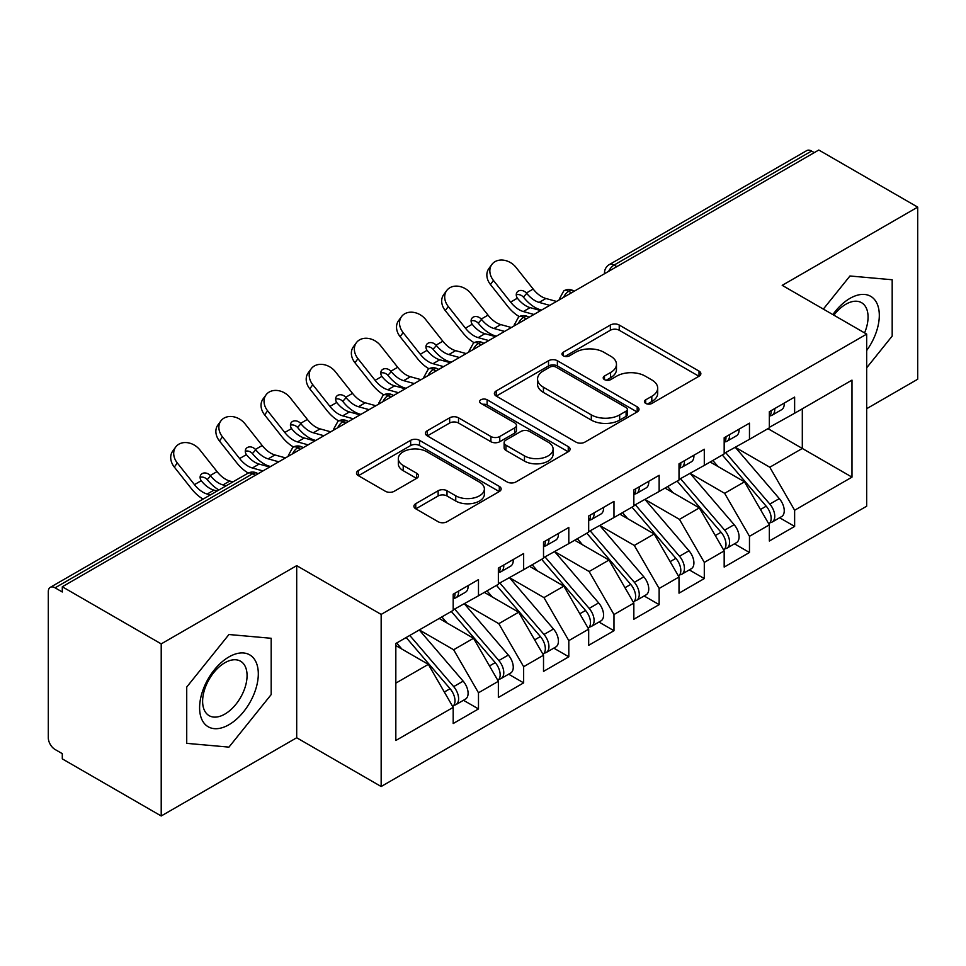 <?xml version="1.0" encoding="UTF-8"?>
<svg xmlns="http://www.w3.org/2000/svg" width="966" height="966" viewBox="0 0 966 966"><rect width="100%" height="100%" fill="white"/><g stroke="black" fill="none" stroke-linecap="round" stroke-linejoin="round"><path stroke-width="1.45" d="M645.711 403.414A4.383 2.536 0 0 0 651.917 403.414L699.022 376.221A6.267 3.623 0 0 0 700.857 373.661A6.267 3.623 0 0 0 699.022 371.101L619.23 325.035A6.267 3.623 0 0 0 610.367 325.035L563.263 352.228A4.383 2.536 0 0 0 561.971 354.015A4.383 2.536 0 0 0 563.263 355.814A4.383 2.536 0 0 0 569.469 355.814L575.567 352.288A20.057 11.58 0 0 1 603.931 352.288L610.584 356.128A20.057 11.58 0 0 1 616.465 364.315A20.057 11.58 0 0 1 610.584 372.514L604.487 376.028A4.383 2.536 0 0 0 603.207 377.827A4.383 2.536 0 0 0 604.487 379.614A4.383 2.536 0 0 0 610.693 379.614L616.791 376.088A20.057 11.58 0 0 1 645.167 376.088L651.808 379.928A20.057 11.58 0 0 1 657.689 388.127A20.057 11.58 0 0 1 651.808 396.314L645.711 399.827A4.383 2.536 0 0 0 644.431 401.627A4.383 2.536 0 0 0 645.711 403.414L645.711 399.827M415.754 503.684A6.267 3.623 0 0 0 413.907 506.244A6.267 3.623 0 0 0 415.754 508.804L438.141 521.725A6.267 3.623 0 0 0 447.004 521.725L499.313 491.525A6.267 3.623 0 0 0 501.149 488.965A6.267 3.623 0 0 0 499.313 486.405L419.522 440.339A6.267 3.623 0 0 0 410.647 440.339L358.338 470.539A6.267 3.623 0 0 0 356.502 473.099A6.267 3.623 0 0 0 358.338 475.658L385.386 491.271A6.267 3.623 0 0 0 394.249 491.271L416.636 478.339A6.267 3.623 0 0 0 418.471 475.779A6.267 3.623 0 0 0 416.636 473.219L403.22 465.479A16.772 9.684 0 0 1 398.318 458.633A16.772 9.684 0 0 1 408.666 449.685A16.772 9.684 0 0 1 426.948 451.786L479.474 482.119A16.772 9.684 0 0 1 484.389 488.965A16.772 9.684 0 0 1 474.028 497.913A16.772 9.684 0 0 1 455.759 495.812L447.004 490.752A6.267 3.623 0 0 0 438.141 490.752L415.754 503.684L415.754 508.804M866.671 408.69L917.7 379.227L917.7 207.122L818.794 150.02L62.295 586.773L62.295 591.989L55.074 587.823A9.575 5.53 -120 0 0 50.28 587.34A9.575 5.53 -120 0 0 48.3 591.735L48.3 737.758A9.575 5.53 -120 0 0 55.074 749.483L62.295 753.661L62.295 758.878L161.213 815.98L296.695 737.758L381.159 786.517L381.159 614.412L296.695 565.653L161.213 643.887L62.295 586.773M917.7 207.122L782.206 285.344L866.671 334.115L381.159 614.412M576.002 442.126A6.267 3.623 0 0 0 584.877 442.126L637.186 411.927A6.267 3.623 0 0 0 639.021 409.367A6.267 3.623 0 0 0 637.186 406.807L557.382 360.741A6.267 3.623 0 0 0 548.519 360.741L496.21 390.94A6.267 3.623 0 0 0 494.375 393.5A6.267 3.623 0 0 0 496.21 396.06L576.002 442.126M482.674 404.368A4.383 2.536 0 0 1 487.118 404.983L487.118 399.767L568.25 446.606A6.267 3.623 0 0 1 570.085 449.166A6.267 3.623 0 0 1 568.25 451.726L515.941 481.925A6.267 3.623 0 0 1 507.065 481.925L427.274 435.859L427.274 430.739A6.267 3.623 0 0 0 425.438 433.299A6.267 3.623 0 0 0 427.274 435.859M427.274 430.739L449.661 417.807A6.267 3.623 0 0 1 458.524 417.807L490.885 436.499A6.267 3.623 0 0 0 499.76 436.499L514.612 427.926A6.267 3.623 0 0 0 516.448 425.366A6.267 3.623 0 0 0 514.612 422.806L480.911 403.353A4.383 2.536 0 0 1 479.631 401.554A4.383 2.536 0 0 1 482.336 399.224A4.383 2.536 0 0 1 487.118 399.767M381.159 786.517L866.671 506.208L866.671 334.115M767.982 428.638L851.988 477.132L851.988 380.133L794.632 413.243L794.632 397.086L769.334 411.685L769.334 427.853L749.471 439.325L749.471 423.156L724.174 437.755L724.174 453.923L704.299 465.395L704.299 449.226L679.013 463.837L679.013 480.005L659.138 491.477L659.138 475.308L633.841 489.907L633.841 506.075L613.978 517.547L613.978 501.378L588.68 515.989L588.68 532.145L568.805 543.629L568.805 527.46L543.52 542.059L543.52 558.227L523.644 569.698L523.644 553.53L498.359 568.129L498.359 584.297L478.484 595.768L478.484 579.612L453.187 594.211L453.187 610.379L395.831 643.489L395.831 740.487L453.187 707.378L428.349 664.354L395.831 645.578M851.988 477.132L794.632 510.253L769.793 467.23L735.464 447.403M779.622 517.752L794.632 526.422L794.632 510.253M794.632 526.422L769.334 541.02L769.334 524.852L749.471 536.323L724.621 493.3L690.304 473.485M734.45 543.822L749.471 552.492L749.471 536.323M749.471 552.492L724.174 567.09L724.174 550.922L704.299 562.393L679.46 519.37L645.131 499.555M689.289 569.904L704.299 578.562L704.299 562.393M704.299 578.562L679.013 593.172L679.013 577.004L659.138 588.475L634.3 545.452L599.971 525.637M644.129 595.974L659.138 604.644L659.138 588.475M659.138 604.644L633.841 619.242L633.841 603.074L613.978 614.545L589.139 571.522L554.81 551.707M598.968 622.044L613.978 630.713L613.978 614.545M613.978 630.713L588.68 645.312L588.68 629.156L568.805 640.627L543.967 597.604L509.65 577.777M553.796 648.126L568.805 656.795L568.805 640.627M568.805 656.795L543.52 671.394L543.52 655.226L523.644 666.697L498.806 623.674L464.477 603.859M508.635 674.196L523.644 682.865L523.644 666.697M523.644 682.865L498.359 697.464L498.359 681.296L478.484 692.779L453.646 649.756L419.316 629.929M463.475 700.278L478.484 708.935L478.484 692.779M478.484 708.935L453.187 723.546L453.187 707.378M453.187 609.86L478.484 595.768M395.831 683.131L428.349 664.354M498.359 583.778L523.644 569.698M453.646 649.756L473.521 638.272L439.192 618.457M498.359 681.296L473.521 638.272M543.52 557.708L568.805 543.629M498.806 623.674L518.682 612.202L484.352 592.387M543.52 655.226L518.682 612.202M588.68 531.626L613.978 517.547M543.967 597.604L563.842 586.133L529.513 566.305M588.68 629.156L563.842 586.133M633.841 505.556L659.138 491.477M589.139 571.522L609.003 560.051L574.685 540.236M633.841 603.074L609.003 560.051M679.013 479.474L704.299 465.395M634.3 545.452L654.175 533.981L619.846 514.154M679.013 577.004L654.175 533.981M724.174 453.404L749.471 439.325M679.46 519.37L699.336 507.899L665.006 488.084M724.174 550.922L699.336 507.899M814.278 152.628L811.561 151.058L614.086 265.082L616.803 266.64M608.665 271.337A9.575 5.53 120 0 1 614.086 265.082A9.575 5.53 60 0 0 609.292 264.599L806.779 150.587A9.575 5.53 60 0 1 811.561 151.058M769.334 427.334L794.632 413.243M769.793 467.23L802.311 448.453L802.311 408.811L851.988 380.133M724.621 493.3L744.496 481.829L710.167 462.014M769.334 524.852L744.496 481.829M161.213 643.887L161.213 815.98M849.959 275.986L823.334 309.096L849.959 275.986L892.186 279.754L849.959 275.986M892.186 336.059L892.186 279.754L892.186 336.059L866.671 367.805L892.186 336.059M296.695 737.758L296.695 565.653M271.18 694.59L271.18 638.285L228.954 634.517L186.728 687.043L186.728 743.349L228.954 747.116L271.18 694.59L228.954 747.116L186.728 743.349L186.728 687.043L228.954 634.517L271.18 638.285L271.18 694.59M571.413 292.843L568.696 291.285A9.575 5.53 -120 0 0 563.903 290.802A9.575 5.53 -120 0 0 563.794 290.875L559.338 298.977A9.575 5.53 0 0 0 559.435 299.762M526.241 318.925L523.536 317.355A9.575 5.53 -120 0 0 518.742 316.884A9.575 5.53 -120 0 0 518.633 316.945L514.178 325.047A9.575 5.53 0 0 0 514.274 325.832M481.08 344.995L478.375 343.437A9.575 5.53 -120 0 0 473.582 342.954A9.575 5.53 -120 0 0 473.473 343.027L469.017 351.117A9.575 5.53 0 0 0 469.114 351.914M435.92 371.077L433.203 369.507A9.575 5.53 -120 0 0 428.421 369.036A9.575 5.53 -120 0 0 428.3 369.097L423.845 377.199A9.575 5.53 0 0 0 423.941 377.984M390.759 397.147L388.042 395.577A9.575 5.53 -120 0 0 383.248 395.106A9.575 5.53 -120 0 0 383.14 395.179L378.684 403.269A9.575 5.53 0 0 0 378.781 404.054M345.587 423.217L342.882 421.659A9.575 5.53 -120 0 0 338.088 421.188A9.575 5.53 -120 0 0 337.979 421.248L333.524 429.351A9.575 5.53 0 0 0 333.62 430.136M300.426 449.299L297.721 447.729A9.575 5.53 -120 0 0 292.927 447.258A9.575 5.53 -120 0 0 292.819 447.33L288.363 455.421A9.575 5.53 0 0 0 288.46 456.206M647.474 404.03L651.808 401.53A20.057 11.58 0 0 0 657.689 393.343L657.689 388.127M616.465 364.315L616.465 369.531A20.057 11.58 0 0 1 610.584 377.73L606.237 380.23M698.937 376.269L619.23 330.251A6.267 3.623 0 0 0 610.367 330.251L565.013 356.43M637.101 411.975L557.382 365.957A6.267 3.623 0 0 0 548.519 365.957L496.295 396.108M626.101 411.154A4.383 2.536 0 0 0 627.381 409.367A4.383 2.536 0 0 0 626.101 407.58L556.054 367.14A4.383 2.536 0 0 0 549.847 367.14L543.423 370.847A20.057 11.58 0 0 0 537.543 379.034A20.057 11.58 0 0 0 543.423 387.221L591.301 414.873A20.057 11.58 0 0 0 619.677 414.873L626.101 411.154L626.101 416.37A4.383 2.536 0 0 0 627.381 414.583L627.381 409.367M537.543 379.034L537.543 384.251A20.057 11.58 0 0 0 543.423 392.438L543.423 387.221M626.101 416.37L619.677 420.089A20.057 11.58 0 0 1 591.301 420.089L543.423 392.438M427.358 435.908L449.661 423.023L449.661 417.807M516.448 425.366L516.448 430.582A6.267 3.623 0 0 1 514.612 433.142L499.76 441.716A6.267 3.623 0 0 1 490.885 441.716L458.524 423.023A6.267 3.623 0 0 0 449.661 423.023M487.118 404.983L568.165 451.774M524.466 455.88A16.772 9.684 0 0 0 542.747 457.981A16.772 9.684 0 0 0 553.095 449.033A16.772 9.684 0 0 0 548.193 442.186L529.682 431.5A6.267 3.623 0 0 0 520.819 431.5L505.967 440.073A6.267 3.623 0 0 0 504.131 442.633A6.267 3.623 0 0 0 505.967 445.193L524.466 455.88L524.466 461.096A16.772 9.684 0 0 0 542.747 463.197A16.772 9.684 0 0 0 553.095 454.249L553.095 449.033M504.131 442.633L504.131 447.85A6.267 3.623 0 0 0 505.967 450.41L505.967 445.193M524.466 461.096L505.967 450.41M484.389 488.965L484.389 494.181A16.772 9.684 0 0 1 474.028 503.129A16.772 9.684 0 0 1 455.759 501.028L447.004 495.969A6.267 3.623 0 0 0 438.141 495.969L415.827 508.853M398.318 458.633L398.318 463.849A16.772 9.684 0 0 0 403.22 470.696L403.22 465.479M416.551 478.387L403.22 470.696M499.229 491.573L419.522 445.555A6.267 3.623 0 0 0 410.647 445.555L358.422 475.707M725.925 452.921L769.83 504.095A12.775 7.378 60 0 1 774.756 516.23A12.775 7.378 60 0 1 772.112 522.087L781.591 516.605A12.775 7.378 -120 0 0 784.247 510.76A12.775 7.378 -120 0 0 779.308 498.613L735.404 447.439M772.112 522.087A12.775 7.378 60 0 1 770.047 522.678M722.314 454.998L766.207 506.184A12.775 7.378 60 0 1 771.146 518.319A12.775 7.378 60 0 1 768.827 523.958M495.244 335.842A15.963 3.224 -21.6 0 0 494.314 336.301M718.028 466.542L712.823 460.48M769.334 416.648A12.775 7.378 -120 0 0 771.146 411.431A12.775 7.378 -120 0 0 771.122 410.659M770.047 415.791A12.775 7.378 -120 0 0 772.112 415.199A12.775 7.378 -120 0 0 774.756 409.355A12.775 7.378 -120 0 0 774.732 408.57M784.223 403.088A12.775 7.378 60 0 1 784.247 403.873A12.775 7.378 60 0 1 781.591 409.717L772.112 415.199M490.45 284.535A15.963 12.63 -143.8 0 1 488.856 268.596L491.851 264.491A15.963 12.63 36.2 0 0 493.445 280.442L490.45 284.535L507.597 306.198A31.938 18.439 -120 0 0 519.285 316.594M556.525 301.44L545.911 298.494A23.631 13.645 60 0 1 533.184 289.063L516.025 267.401A15.963 12.63 36.2 0 0 491.851 264.491M540.719 310.569L530.105 307.623A23.631 13.645 -120 0 1 517.704 298.591L517.39 298.18A6.388 5.059 -143.8 0 1 517.064 292.215A6.388 5.059 -143.8 0 1 518.331 291.092A6.388 5.059 -143.8 0 1 526.385 292.988L526.736 293.386A23.631 13.645 -120 0 0 539.137 302.406L545.911 298.494M533.944 314.481L523.331 311.535A23.631 13.645 60 0 1 510.603 302.104L493.445 280.442M549.751 305.353L539.137 302.406M526.736 293.386L523.391 297.081A6.388 5.059 36.2 0 0 516.255 294.775M523.729 297.48A31.938 18.439 -120 0 0 540.61 309.82L541.552 310.086M680.764 478.991L724.657 530.165A12.775 7.378 60 0 1 729.596 542.312A12.775 7.378 60 0 1 726.951 548.157L736.43 542.687A12.775 7.378 -120 0 0 739.075 536.83A12.775 7.378 -120 0 0 734.148 524.695L690.243 473.521M726.951 548.157A12.775 7.378 60 0 1 724.886 548.748M677.142 481.08L721.047 532.254A12.775 7.378 60 0 1 725.985 544.401A12.775 7.378 60 0 1 723.655 550.04M450.071 361.912A15.963 3.224 -21.6 0 0 449.154 362.371M672.867 492.624L667.663 486.55M635.592 505.061L679.496 556.247A12.775 7.378 60 0 1 684.435 568.382A12.775 7.378 60 0 1 681.779 574.239L691.27 568.757A12.775 7.378 -120 0 0 693.914 562.912A12.775 7.378 -120 0 0 688.987 550.765L645.083 499.591M681.779 574.239A12.775 7.378 60 0 1 679.714 574.818M631.981 507.15L675.886 558.336A12.775 7.378 60 0 1 680.813 570.471A12.775 7.378 60 0 1 678.494 576.11M404.911 387.994A15.963 3.224 -21.6 0 0 403.993 388.453M627.707 518.694L622.502 512.632M590.431 531.143L634.336 582.317A12.775 7.378 60 0 1 639.263 594.464A12.775 7.378 60 0 1 636.618 600.309L646.109 594.827A12.775 7.378 -120 0 0 648.754 588.982A12.775 7.378 -120 0 0 643.815 576.847L599.91 525.661M636.618 600.309A12.775 7.378 60 0 1 634.553 600.9M586.821 533.232L630.726 584.406A12.775 7.378 60 0 1 635.652 596.541A12.775 7.378 60 0 1 633.334 602.18M359.75 414.064A15.963 3.224 -21.6 0 0 358.821 414.523M582.534 544.776L577.33 538.702M545.271 557.213L589.175 608.399A12.775 7.378 60 0 1 594.102 620.534A12.775 7.378 60 0 1 591.458 626.379L600.937 620.909A12.775 7.378 -120 0 0 603.581 615.064A12.775 7.378 -120 0 0 598.654 602.917L554.75 551.743M591.458 626.379A12.775 7.378 60 0 1 589.393 626.97M541.648 559.302L585.553 610.476A12.775 7.378 60 0 1 590.492 622.623A12.775 7.378 60 0 1 588.173 628.262M314.59 440.134A15.963 3.224 -21.6 0 0 313.66 440.605M537.374 570.846L532.169 564.784M724.174 442.73A12.775 7.378 -120 0 0 725.985 437.513A12.775 7.378 -120 0 0 725.961 436.729M724.886 441.86A12.775 7.378 -120 0 0 726.951 441.269A12.775 7.378 -120 0 0 729.596 435.425A12.775 7.378 -120 0 0 729.572 434.64M739.05 429.17A12.775 7.378 60 0 1 739.075 429.942A12.775 7.378 60 0 1 736.43 435.799L726.951 441.269M445.29 310.617A15.963 12.63 -143.8 0 1 443.684 294.666L446.69 290.573A15.963 12.63 36.2 0 0 448.284 306.512L445.29 310.617L462.436 332.28A31.938 18.439 -120 0 0 474.113 342.676M511.352 327.522L500.75 324.576A23.631 13.645 60 0 1 488.023 315.133L470.865 293.471A15.963 12.63 36.2 0 0 446.69 290.573M495.546 336.639L484.944 333.705A23.631 13.645 -120 0 1 472.531 324.673L472.229 324.25A6.388 5.059 -143.8 0 1 471.891 318.297A6.388 5.059 -143.8 0 1 473.171 317.162A6.388 5.059 -143.8 0 1 481.225 319.058L481.563 319.456A23.631 13.645 -120 0 0 493.976 328.488L500.75 324.576M488.772 340.551L478.17 337.617A23.631 13.645 60 0 1 465.431 328.174L448.284 306.512M504.578 331.423L493.976 328.488M481.563 319.456L478.23 323.163A6.388 5.059 36.2 0 0 471.094 320.857M478.568 323.55A31.938 18.439 -120 0 0 495.449 335.902L496.391 336.156M679.013 468.8A12.775 7.378 -120 0 0 680.813 463.583A12.775 7.378 -120 0 0 680.788 462.811M679.714 467.942A12.775 7.378 -120 0 0 681.779 467.351A12.775 7.378 -120 0 0 684.435 461.494A12.775 7.378 -120 0 0 684.411 460.722M693.89 455.24A12.775 7.378 60 0 1 693.914 456.024A12.775 7.378 60 0 1 691.27 461.869L681.779 467.351M400.117 336.687A15.963 12.63 -143.8 0 1 398.523 320.748L401.518 316.643A15.963 12.63 36.2 0 0 403.124 332.594L400.117 336.687L417.276 358.35A31.938 18.439 -120 0 0 428.952 368.746M466.192 353.592L455.59 350.646A23.631 13.645 60 0 1 442.851 341.215L425.704 319.553A15.963 12.63 36.2 0 0 401.518 316.643M450.385 362.721L439.784 359.775A23.631 13.645 -120 0 1 427.37 350.743L427.057 350.332A6.388 5.059 -143.8 0 1 426.731 344.367A6.388 5.059 -143.8 0 1 427.998 343.232A6.388 5.059 -143.8 0 1 436.064 345.14L436.403 345.526A23.631 13.645 -120 0 0 448.816 354.558L455.59 350.646M443.611 366.633L433.01 363.687A23.631 13.645 60 0 1 420.27 354.256L403.124 332.594M459.418 357.505L448.816 354.558M436.403 345.526L433.07 349.233A6.388 5.059 36.2 0 0 425.934 346.927M433.408 349.632A31.938 18.439 -120 0 0 450.289 361.972L451.219 362.238M633.841 494.87A12.775 7.378 -120 0 0 635.652 489.665A12.775 7.378 -120 0 0 635.628 488.881M634.553 494.012A12.775 7.378 -120 0 0 636.618 493.421A12.775 7.378 -120 0 0 639.263 487.576A12.775 7.378 -120 0 0 639.238 486.792M648.729 481.322A12.775 7.378 60 0 1 648.754 482.094A12.775 7.378 60 0 1 646.109 487.951L636.618 493.421M354.957 362.757A15.963 12.63 -143.8 0 1 353.363 346.818L356.357 342.725A15.963 12.63 36.2 0 0 357.951 358.664L354.957 362.757L372.115 384.42A31.938 18.439 -120 0 0 383.792 394.816M421.031 379.662L410.417 376.728A23.631 13.645 60 0 1 397.69 367.285L380.544 345.623A15.963 12.63 36.2 0 0 356.357 342.725M405.225 388.791L394.611 385.857A23.631 13.645 -120 0 1 382.21 376.825L381.896 376.402A6.388 5.059 -143.8 0 1 381.57 370.449A6.388 5.059 -143.8 0 1 382.838 369.314A6.388 5.059 -143.8 0 1 390.904 371.21L391.242 371.608A23.631 13.645 -120 0 0 403.643 380.64L410.417 376.728M398.451 392.703L387.837 389.757A23.631 13.645 60 0 1 375.11 380.326L357.951 358.664M414.257 383.574L403.643 380.64M391.242 371.608L387.897 375.303A6.388 5.059 36.2 0 0 380.761 373.009M388.247 375.702A31.938 18.439 -120 0 0 405.128 388.054L406.058 388.308M588.68 520.952A12.775 7.378 -120 0 0 590.492 515.735A12.775 7.378 -120 0 0 590.467 514.95M589.393 520.082A12.775 7.378 -120 0 0 591.458 519.491A12.775 7.378 -120 0 0 594.102 513.646A12.775 7.378 -120 0 0 594.078 512.874M603.557 507.392A12.775 7.378 60 0 1 603.581 508.176A12.775 7.378 60 0 1 600.937 514.021L591.458 519.491M309.796 388.839A15.963 12.63 -143.8 0 1 308.202 372.888L311.197 368.795A15.963 12.63 36.2 0 0 312.791 384.734L309.796 388.839L326.943 410.502A31.938 18.439 -120 0 0 338.619 420.898M375.871 405.744L365.257 402.798A23.631 13.645 60 0 1 352.53 393.367L335.371 371.705A15.963 12.63 36.2 0 0 311.197 368.795M360.064 414.873L349.45 411.927A23.631 13.645 -120 0 1 337.049 402.894L336.736 402.484A6.388 5.059 -143.8 0 1 336.41 396.519A6.388 5.059 -143.8 0 1 337.677 395.384A6.388 5.059 -143.8 0 1 345.731 397.28L346.082 397.678A23.631 13.645 -120 0 0 358.483 406.71L365.257 402.798M353.278 418.785L342.676 415.839A23.631 13.645 60 0 1 329.949 406.396L312.791 384.734M369.097 409.656L358.483 406.71M346.082 397.678L342.737 401.385A6.388 5.059 36.2 0 0 335.6 399.079M343.075 401.784A31.938 18.439 -120 0 0 359.956 414.124L360.898 414.39M866.671 350.513A41.514 23.969 120 0 0 877.973 306.005A41.514 23.969 120 0 0 849.959 298.385A41.514 23.969 120 0 0 832.861 314.59M864.57 332.908A31.431 18.149 120 0 0 861.551 302.684A31.431 18.149 120 0 0 845.842 304.242A31.431 18.149 120 0 0 833.875 315.182M228.954 724.717A41.514 23.969 120 0 0 258.308 673.87A41.514 23.969 120 0 0 228.954 656.916A41.514 23.969 120 0 0 199.6 707.764A41.514 23.969 120 0 0 228.954 724.717M224.837 714.103A31.431 18.149 120 0 0 245.376 686.403A31.431 18.149 120 0 0 240.558 661.215A31.431 18.149 120 0 0 224.837 662.773A31.431 18.149 120 0 0 204.309 690.473A31.431 18.149 120 0 0 209.127 715.661A31.431 18.149 120 0 0 224.837 714.103M500.098 583.295L544.003 634.469A12.775 7.378 60 0 1 548.942 646.604A12.775 7.378 60 0 1 546.297 652.461L555.776 646.978A12.775 7.378 -120 0 0 558.42 641.134A12.775 7.378 -120 0 0 553.494 628.999L509.589 577.813M546.297 652.461A12.775 7.378 60 0 1 544.22 653.052M496.488 585.372L540.392 636.558A12.775 7.378 60 0 1 545.331 648.693A12.775 7.378 60 0 1 543.001 654.332M269.417 466.216A15.963 3.224 -21.6 0 0 268.5 466.675M492.213 596.916L487.009 590.854M543.52 547.022A12.775 7.378 -120 0 0 545.331 541.805A12.775 7.378 -120 0 0 545.307 541.032M544.22 546.164A12.775 7.378 -120 0 0 546.297 545.573A12.775 7.378 -120 0 0 548.942 539.728A12.775 7.378 -120 0 0 548.917 538.943M558.396 533.474A12.775 7.378 60 0 1 558.42 534.246A12.775 7.378 60 0 1 555.776 540.091L546.297 545.573M264.636 414.909A15.963 12.63 -143.8 0 1 263.03 398.97L266.036 394.865A15.963 12.63 36.2 0 0 267.63 410.816L264.636 414.909L281.782 436.572A31.938 18.439 -120 0 0 293.459 446.968M330.698 431.814L320.096 428.88A23.631 13.645 60 0 1 307.357 419.437L290.211 397.775A15.963 12.63 36.2 0 0 266.036 394.865M314.892 440.943L304.29 437.996A23.631 13.645 -120 0 1 291.877 428.976L291.575 428.554A6.388 5.059 -143.8 0 1 291.237 422.601A6.388 5.059 -143.8 0 1 292.517 421.466A6.388 5.059 -143.8 0 1 300.571 423.362L300.909 423.76A23.631 13.645 -120 0 0 313.322 432.78L320.096 428.88M308.118 444.855L297.516 441.909A23.631 13.645 60 0 1 284.777 432.478L267.63 410.816M323.924 435.726L313.322 432.78M300.909 423.76L297.576 427.455A6.388 5.059 36.2 0 0 290.44 425.161M297.914 427.853A31.938 18.439 -120 0 0 314.795 440.194L315.737 440.46M454.938 609.365L498.842 660.539A12.775 7.378 60 0 1 503.781 672.686A12.775 7.378 60 0 1 501.125 678.53L510.616 673.06A12.775 7.378 -120 0 0 513.26 667.204A12.775 7.378 -120 0 0 508.333 655.069L464.429 603.895M501.125 678.53A12.775 7.378 60 0 1 499.06 679.122M451.327 611.454L495.232 662.628A12.775 7.378 60 0 1 500.159 674.775A12.775 7.378 60 0 1 497.84 680.414M447.053 622.998L441.848 616.924M498.359 573.104A12.775 7.378 -120 0 0 500.159 567.887A12.775 7.378 -120 0 0 500.134 567.102M499.06 572.234A12.775 7.378 -120 0 0 501.125 571.643A12.775 7.378 -120 0 0 503.781 565.798A12.775 7.378 -120 0 0 503.757 565.013M513.236 559.543A12.775 7.378 60 0 1 513.26 560.328A12.775 7.378 60 0 1 510.616 566.173L501.125 571.643M219.463 440.991A15.963 12.63 -143.8 0 1 217.869 425.04L220.864 420.947A15.963 12.63 36.2 0 0 222.47 436.886L219.463 440.991L236.622 462.654A31.938 18.439 -120 0 0 248.298 473.05M285.538 457.896L274.936 454.95A23.631 13.645 60 0 1 262.197 445.519L245.05 423.857A15.963 12.63 36.2 0 0 220.864 420.947M269.731 467.013L259.13 464.078A23.631 13.645 -120 0 1 246.716 455.046L246.402 454.636A6.388 5.059 -143.8 0 1 246.076 448.671A6.388 5.059 -143.8 0 1 247.344 447.536A6.388 5.059 -143.8 0 1 255.41 449.431L255.749 449.83A23.631 13.645 -120 0 0 268.162 458.862L274.936 454.95M262.957 470.925L252.355 467.991A23.631 13.645 60 0 1 239.616 458.548L222.47 436.886M278.763 461.808L268.162 458.862M255.749 449.83L252.416 453.537A6.388 5.059 36.2 0 0 245.279 451.231M252.754 453.935A31.938 18.439 -120 0 0 269.635 466.276L270.565 466.53M409.777 635.447L453.682 686.621A12.775 7.378 60 0 1 458.608 698.756A12.775 7.378 60 0 1 455.964 704.612L465.455 699.13A12.775 7.378 -120 0 0 468.099 693.286A12.775 7.378 -120 0 0 463.161 681.139L419.256 629.965M455.964 704.612A12.775 7.378 60 0 1 453.899 705.204M406.167 637.524L450.071 688.71A12.775 7.378 60 0 1 454.998 700.845A12.775 7.378 60 0 1 452.68 706.484M401.88 649.067L396.676 643.006M453.187 599.174A12.775 7.378 -120 0 0 454.998 593.957A12.775 7.378 -120 0 0 454.974 593.184M453.899 598.316A12.775 7.378 -120 0 0 455.964 597.725A12.775 7.378 -120 0 0 458.608 591.868A12.775 7.378 -120 0 0 458.584 591.095M468.075 585.613A12.775 7.378 60 0 1 468.099 586.398A12.775 7.378 60 0 1 465.455 592.243L455.964 597.725M174.303 467.061A15.963 12.63 -143.8 0 1 172.709 451.122L175.703 447.017A15.963 12.63 36.2 0 0 177.297 462.968L174.303 467.061L191.461 488.724A31.938 18.439 -120 0 0 203.114 499.108M232.927 481.901L229.763 481.02A23.631 13.645 60 0 1 217.036 471.589L199.89 449.927A15.963 12.63 36.2 0 0 175.703 447.017M217.121 491.03L213.957 490.148A23.631 13.645 -120 0 1 201.556 481.116L201.242 480.706A6.388 5.059 -143.8 0 1 200.916 474.741A6.388 5.059 -143.8 0 1 202.184 473.606A6.388 5.059 -143.8 0 1 210.25 475.514L210.588 475.9A23.631 13.645 -120 0 0 222.989 484.932L229.763 481.02M210.346 494.942L207.183 494.061A23.631 13.645 60 0 1 194.456 484.63L177.297 462.968M226.153 485.813L222.989 484.932M210.588 475.9L207.243 479.607A6.388 5.059 36.2 0 0 200.107 477.301M207.593 480.005A31.938 18.439 -120 0 0 218.92 489.979M255.266 475.369L252.549 473.811L55.074 587.823M258.067 473.751L257.342 473.328A9.575 5.53 120 0 0 252.549 473.811A9.575 5.53 -120 0 0 247.767 473.328L50.28 587.34M574.215 291.225L573.49 290.802A9.575 5.53 120 0 0 568.696 291.285A9.575 5.53 120 0 0 563.504 297.407M604.511 273.74L604.511 272.895A9.575 5.53 0 0 0 604.607 273.68M529.054 317.307L528.33 316.884A9.575 5.53 120 0 0 523.536 317.355A9.575 5.53 120 0 0 518.344 323.489M483.881 343.377L483.157 342.954A9.575 5.53 120 0 0 478.375 343.437A9.575 5.53 120 0 0 473.171 349.559M438.721 369.447L437.996 369.036A9.575 5.53 120 0 0 433.203 369.507A9.575 5.53 120 0 0 428.01 375.641M393.56 395.529L392.836 395.106A9.575 5.53 120 0 0 388.042 395.577A9.575 5.53 120 0 0 382.85 401.711M348.4 421.599L347.675 421.188A9.575 5.53 120 0 0 342.882 421.659A9.575 5.53 120 0 0 337.677 427.781M303.227 447.681L302.503 447.258A9.575 5.53 120 0 0 297.721 447.729A9.575 5.53 120 0 0 292.517 453.863M651.808 401.53L651.808 396.314M604.487 379.614L604.487 376.028M610.584 377.73L610.584 372.514M563.263 355.814L563.263 352.228M610.367 330.251L610.367 325.035M619.23 330.251L619.23 325.035M699.022 376.221L699.022 371.101M496.21 396.06L496.21 390.94M548.519 365.957L548.519 360.741M557.382 365.957L557.382 360.741M637.186 411.927L637.186 406.807M591.301 420.089L591.301 414.873M619.677 420.089L619.677 414.873M458.524 423.023L458.524 417.807M490.885 441.716L490.885 436.499M499.76 441.716L499.76 436.499M514.612 433.142L514.612 427.926M568.25 451.726L568.25 446.606M438.141 495.969L438.141 490.752M447.004 495.969L447.004 490.752M455.759 501.028L455.759 495.812M416.636 478.339L416.636 473.219M358.338 475.658L358.338 470.539M410.647 445.555L410.647 440.339M419.522 445.555L419.522 440.339M499.313 491.525L499.313 486.405M766.207 506.184L760.471 509.493M779.308 498.613L769.83 504.095M523.331 311.535L530.105 307.623M526.385 292.988L533.184 289.063M510.603 302.104L517.39 298.18M721.047 532.254L715.311 535.575M734.148 524.695L724.657 530.165M675.886 558.336L670.138 561.644M688.987 550.765L679.496 556.247M630.726 584.406L624.978 587.714M643.815 576.847L634.336 582.317M585.553 610.476L579.817 613.796M598.654 602.917L589.175 608.399M478.17 337.617L484.944 333.705M481.225 319.058L488.023 315.133M465.431 328.174L472.229 324.25M433.01 363.687L439.784 359.775M436.064 345.14L442.851 341.215M420.27 354.256L427.057 350.332M387.837 389.757L394.611 385.857M390.904 371.21L397.69 367.285M375.11 380.326L381.896 376.402M342.676 415.839L349.45 411.927M345.731 397.28L352.53 393.367M329.949 406.396L336.736 402.484M540.392 636.558L534.657 639.866M553.494 628.999L544.003 634.469M297.516 441.909L304.29 437.996M300.571 423.362L307.357 419.437M284.777 432.478L291.575 428.554M495.232 662.628L489.484 665.948M508.333 655.069L498.842 660.539M252.355 467.991L259.13 464.078M255.41 449.431L262.197 445.519M239.616 458.548L246.402 454.636M450.071 688.71L444.324 692.018M463.161 681.139L453.682 686.621M207.183 494.061L213.957 490.148M210.25 475.514L217.036 471.589M194.456 484.63L201.242 480.706M573.49 290.802A9.575 9.575 0 0 0 563.903 290.802M609.292 264.599A9.575 9.575 0 0 0 604.511 272.895M528.33 316.884A9.575 9.575 0 0 0 518.742 316.884M559.338 298.977L559.338 299.81M483.157 342.954A9.575 9.575 0 0 0 473.582 342.954M514.178 325.047L514.178 325.892M437.996 369.036A9.575 9.575 0 0 0 428.421 369.036M469.017 351.117L469.017 351.962M392.836 395.106A9.575 9.575 0 0 0 383.248 395.106M423.845 377.199L423.845 378.044M347.675 421.188A9.575 9.575 0 0 0 338.088 421.188M378.684 403.269L378.684 404.114M302.503 447.258A9.575 9.575 0 0 0 292.927 447.258M333.524 429.351L333.524 430.184M257.342 473.328A9.575 9.575 0 0 0 247.767 473.328M288.363 455.421L288.363 456.266"/></g></svg>
